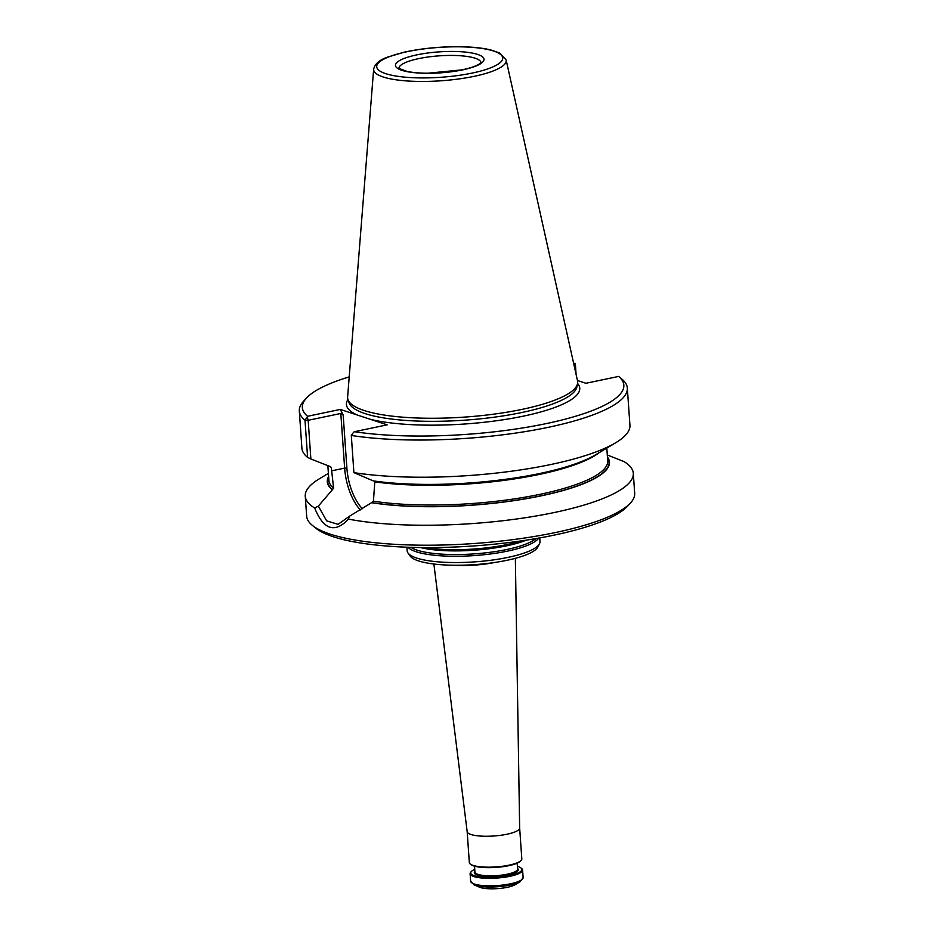 <?xml version="1.0" encoding="UTF-8"?>
<svg xmlns="http://www.w3.org/2000/svg" width="934" height="934" viewBox="0 0 934 934"><rect width="100%" height="100%" fill="white"/><g stroke="black" fill="none" stroke-linecap="round" stroke-linejoin="round"><path stroke-width="1.4" d="M406.897 547.207L407.154 550.791A66.583 15.773 -4 0 0 407.96 552.951L410.061 555.952A64.691 15.318 -4 0 0 507.08 560.283A64.691 15.318 -4 0 0 537.832 547.009L539.49 543.751A66.583 15.773 -4 0 0 540.004 541.498L539.747 537.914M407.96 552.951A66.583 15.773 -4 0 0 507.839 557.423A66.583 15.773 -4 0 0 539.49 543.751M467.163 831.61A26.304 6.234 -4 0 0 467.175 831.692A26.304 6.234 -4 0 0 506.94 834.237A26.304 6.234 -4 0 0 519.654 828.026A26.304 6.234 -4 0 0 519.654 827.944M425.752 547.581A66.583 15.773 -4 0 0 506.94 544.58A66.583 15.773 -4 0 0 521.125 540.914M407.983 547.242A66.583 15.773 -4 0 0 507.396 551.142A66.583 15.773 -4 0 0 538.684 538.112M507.349 887.3A19.731 4.67 -4 0 0 515.171 884.673L520.191 881.673A25.487 6.036 176 0 1 510.081 885.058A25.487 6.036 176 0 1 474.11 884.895L479.492 887.172A19.731 4.67 -4 0 0 507.349 887.3M517.389 866.367A25.65 6.071 176 0 1 521.02 868.001L521.697 868.55A26.304 6.234 176 0 1 522.596 870.009A26.304 6.234 176 0 1 496.783 878.065A26.304 6.234 176 0 1 470.106 873.687A26.304 6.234 176 0 1 470.794 872.111L471.39 871.469A25.65 6.071 176 0 1 474.752 869.356M521.02 868.001A25.65 6.071 176 0 1 496.725 877.271A25.65 6.071 176 0 1 471.39 871.469M433.89 564.031L467.175 831.692L469.323 862.526A26.304 6.234 -4 0 0 470.222 863.985L470.899 864.545A25.65 6.071 -4 0 0 508.808 865.678A25.65 6.071 -4 0 0 520.53 861.078L521.125 860.424A26.304 6.234 -4 0 0 521.814 858.86L519.654 827.979M470.222 863.985A26.304 6.234 -4 0 0 509.112 865.153A26.304 6.234 -4 0 0 521.125 860.424M373.658 69.163L347.623 396.927A115.302 27.308 -4 0 0 347.997 399.67A115.302 27.308 -4 0 0 521.978 409.396A115.302 27.308 -4 0 0 577.551 383.617A115.302 27.308 -4 0 0 577.527 380.85L506.135 59.904L499.515 52.946L490.712 49.911C482.049 47.856 471.156 46.782 458.034 46.7C439.003 46.7 421.129 48.51 404.399 52.141L387.552 57.126C379.426 59.939 374.803 63.956 373.658 69.163A66.431 15.738 -4 0 0 406.769 80.931A66.431 15.738 -4 0 0 474.122 76.343A66.431 15.738 -4 0 0 506.135 59.904M299.312 411.007L301.904 448.192A164.419 38.936 -4 0 0 307.601 457.38L304.998 420.207L307.274 416.973L308.173 420.3L304.998 420.207A164.419 38.936 -4 0 1 299.312 411.007A164.419 38.936 -4 0 1 303.597 401.2L306.562 397.977A161.127 38.166 -4 0 0 307.555 416.284L340.303 409.431L387.178 424.853L354.43 431.706A161.127 38.166 -4 0 0 546.016 423.651A161.127 38.166 -4 0 0 618.647 376.425L585.898 383.279L577.446 380.5M353.904 472.627L373.191 480.87A141.431 33.496 -4 0 0 595.705 454.741L615.751 442.728A164.419 38.936 -4 0 1 353.904 472.627L351.301 435.442L353.636 432.232L351.301 435.442A164.419 38.936 -4 0 0 529.882 430.819A164.419 38.936 -4 0 0 627.333 388.077A164.419 38.936 -4 0 0 621.729 378.947A164.419 38.936 -4 0 0 621.647 378.877L618.647 376.425M354.43 431.706L353.636 432.232M615.751 442.728A164.419 38.936 -4 0 0 629.936 425.25L627.333 388.077M349.223 376.869A161.127 38.166 -4 0 0 306.562 397.977M307.274 416.973L307.555 416.284M575.496 371.709L574.994 364.47L573.441 362.485M573.931 364.692L575.344 363.641L576.091 374.417M340.817 413.47L343.175 415.046L346.888 468.109L344.634 468.121L340.817 413.47L308.173 420.3L310.87 458.991L307.601 457.38M343.175 415.046L340.303 409.431M330.041 466.486L310.87 458.991M327.869 465.821L328.885 480.356A139.75 33.099 -4 0 0 333.59 488.062L331.301 467.514A139.75 33.099 176 0 1 330.262 466.463M607.439 456.995A141.431 33.496 -4 0 1 535.147 497.063A141.431 33.496 -4 0 1 371.569 502.702L373.437 501.184L374.791 481.839A139.75 33.099 176 0 0 598.951 452.803M333.59 488.062L332.352 489.79A141.431 33.496 -4 0 1 328.616 476.492M371.569 502.702L349.316 516.339L348.487 519.117C334.746 533.524 323.479 529.812 314.676 507.991L318.331 506.135L326.631 520.833L338.061 524.371L349.316 516.339M318.331 506.135L332.352 489.79M348.487 519.117A164.419 38.936 -4 0 0 553.885 512.603A164.419 38.936 -4 0 0 633.299 473.269A164.419 38.936 -4 0 0 623.889 461.501L608.711 455.558M328.394 473.375L319.463 478.733A164.419 38.936 -4 0 0 305.266 496.211A164.419 38.936 -4 0 0 314.676 507.991M305.266 496.211L306.667 516.175A164.419 38.936 -4 0 0 312.271 525.305A164.419 38.936 -4 0 0 555.286 532.567A164.419 38.936 -4 0 0 630.403 503.052A164.419 38.936 -4 0 0 634.688 493.245L633.299 473.269M312.271 525.305L315.669 528.084A161.127 38.166 -4 0 0 553.815 535.194A161.127 38.166 -4 0 0 627.438 506.275L630.403 503.052M454.846 565.257A41.143 9.749 -4 0 0 494.775 562.466M420.487 547.546A65.543 15.528 -4 0 0 506.508 545.853A65.543 15.528 -4 0 0 526.344 540.144M410.878 547.336A65.543 15.528 -4 0 0 506.753 549.507A65.543 15.528 -4 0 0 535.824 538.603M520.191 881.673L523.122 877.528A26.304 6.234 176 0 1 497.308 885.572A26.304 6.234 176 0 1 470.631 881.194L470.106 873.687M517.541 868.457A22.031 5.219 176 0 1 496.666 876.419A22.031 5.219 176 0 1 474.892 871.434M517.167 863.191L517.588 869.087A21.377 5.067 176 0 1 507.255 874.189A21.377 5.067 176 0 1 485.925 875.695A21.377 5.067 176 0 1 474.939 872.064L474.53 866.168M480.952 62.52A41.108 9.737 -4 0 0 439.284 55.842A41.108 9.737 -4 0 0 398.958 68.252M462.587 69.887A44.388 10.519 -4 0 0 461.186 51.732A44.388 10.519 -4 0 0 395.467 65.473A44.388 10.519 -4 0 0 462.587 69.887M472.254 73.062A63.185 14.967 -4 0 0 470.257 47.225A63.185 14.967 -4 0 0 376.717 66.793A63.185 14.967 -4 0 0 472.254 73.062M347.997 399.67L349.129 402.869A114.392 27.098 -4 0 0 521.744 412.524A114.392 27.098 -4 0 0 576.873 386.945L577.551 383.617M370.308 419.308A116.937 27.693 -4 0 0 523.274 416.167A116.937 27.693 -4 0 0 577.586 383.454M347.938 399.507A116.937 27.693 -4 0 0 357.185 414.988M346.888 468.109A40.606 19.789 -101.8 0 0 362.322 508.715M360.314 509.952A42.252 20.583 -101.8 0 1 344.634 468.121L331.535 470.864M371.895 502.632A141.069 33.414 -4 0 0 533.909 497.192A141.069 33.414 -4 0 0 607.474 457.602M373.437 501.184A139.75 33.099 -4 0 0 525.095 497.157A139.75 33.099 -4 0 0 607.707 460.859L606.808 448.087M328.651 477.099A141.069 33.414 -4 0 0 332.679 489.72M519.654 828.026L515.358 558.334M523.122 877.528L522.596 870.009M470.631 881.194L474.11 884.895M480.975 62.683L479.504 63.851C476.41 65.999 470.619 68.007 462.143 69.852L428.052 73.202C419.635 73.179 412.641 72.583 407.061 71.416L398.97 68.415M620.678 378.083L621.729 378.947"/></g></svg>
